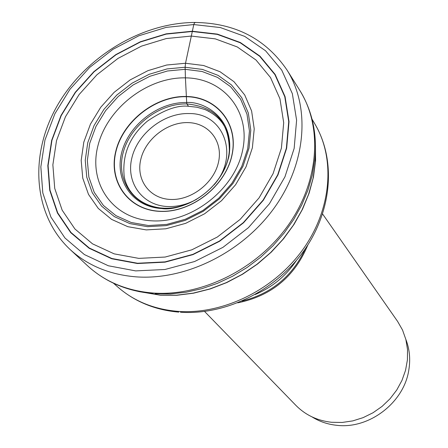<?xml version="1.0" encoding="UTF-8"?>
<svg xmlns="http://www.w3.org/2000/svg" width="448" height="448" viewBox="0 0 448 448"><rect width="100%" height="100%" fill="white"/><g stroke="black" fill="none" stroke-linecap="round" stroke-linejoin="round"><path stroke-width="0.67" d="M135.666 270.894L108.338 265.77L84.381 254.559L64.96 237.994L50.921 217.073L42.801 192.937L40.841 166.841L44.968 140.039L54.874 113.775L70.017 89.214L89.667 67.424L112.941 49.347L138.818 35.79L166.169 27.378L193.782 24.562L220.394 27.569L244.731 36.4L265.563 50.775L281.753 70.14L292.342 93.649L296.604 120.182L294.157 148.394L284.973 176.77L269.45 203.717L248.388 227.702L222.958 247.341L194.606 261.526L164.954 269.494L135.666 270.894M204.915 109.536L196.98 107.223L188.524 106.294L186.894 103.942L186.687 102.514C203.028 101.086 235.749 117.382 228.827 156.822C218.523 196.37 177.828 211.366 161.963 208.55C132.916 207.155 114.548 180.835 121.61 152.942C128.402 125.031 158.351 101.802 186.687 102.514L185.416 77.857L185.125 67.245L185.517 63.258L193.782 24.562L194.572 22.792L195.636 22.478M159.538 211.243C128.134 209.714 108.377 181.233 116.049 151.144C123.424 121.033 155.714 95.984 186.295 96.701C216.938 97.121 238.79 124.085 231.874 155.288C225.26 186.508 190.87 213.08 159.538 211.243M148.389 225.529L131.163 222.488L115.926 215.634L103.393 205.43L94.237 192.338L88.861 177.072L87.338 160.468L89.718 143.321L95.967 126.442L105.633 110.617L118.205 96.538L133.19 84.913L149.878 76.289L167.474 70.986L185.17 69.306L202.11 71.495L217.504 77.386L230.597 86.71L240.615 99.182L246.988 114.195L249.441 130.978L247.733 148.691L241.769 166.415L231.946 183.198L218.814 198.162L202.966 210.414L185.282 219.279L166.762 224.414L148.389 225.529M208.863 111.311L204.943 109.547M237.731 302.848C271.354 295.932 294.734 276.618 307.871 244.905M322.605 213.998L397.628 321.451L402.539 330.047L405.871 339.494L407.518 349.535L407.417 359.895L405.552 370.289L401.968 380.414L396.76 389.99L390.068 398.731L382.077 406.398L373.016 412.759L363.143 417.637L352.75 420.902L342.126 422.458L331.576 422.279C317.358 420.678 305.486 415.061 295.954 405.44L204.602 311.483M405.838 339.366C409.573 348.975 410.575 359.134 408.845 369.841C404.146 402.517 369.118 429.391 336.65 425.298C327.594 424.34 319.379 421.534 311.998 416.886M188.854 106.333L188.524 106.294C177.464 104.978 163.705 109.962 147.241 121.251C129.769 136.17 122.086 154.487 124.186 176.204C126.252 189.067 136.774 204.568 159.824 207.889C132.233 205.122 115.752 178.965 123.306 152.124C130.497 125.244 159.572 103.186 186.894 103.942C215.074 106.68 229.214 122.192 229.326 150.472C229.611 131.309 223.77 118.188 204.943 109.497M192.259 31.226L166.18 33.846L140.33 41.77L115.864 54.578L93.856 71.663L75.286 92.266L60.995 115.489L51.671 140.314L47.818 165.626L49.728 190.249L57.445 212.996L70.745 232.686L89.102 248.248L111.709 258.759L137.458 263.525L165.032 262.164L192.931 254.632L219.598 241.27L243.522 222.796L263.34 200.239L277.973 174.894L286.658 148.193L289.022 121.626L285.062 96.611L275.145 74.424L259.935 56.118L240.324 42.504L217.381 34.115L192.259 31.226M69.882 249.295C87.517 265.552 109.704 274.747 136.433 276.881C185.881 280.375 242.435 252.381 274.4 207.71C306.415 163.033 310.514 107.218 286.972 69.966C265.653 38.791 234.993 22.96 194.975 22.473C141.333 22.63 85.193 56.874 57.271 105.65C29.389 154.263 32.659 214.217 69.882 249.295L87.433 265.664C105.252 281.938 127.103 291.239 152.998 293.574M155.092 293.742L170.464 293.91L186.15 292.219L201.902 288.674L217.47 283.315L232.607 276.226L247.066 267.501L260.618 257.281L273.045 245.728L284.15 233.022L293.754 219.38L301.717 205.016L307.922 190.165L312.29 175.062L314.765 159.942C317.358 134.075 312.346 110.858 299.729 90.289C322.958 127.058 319.127 181.888 287.918 225.63C256.749 269.366 201.438 296.626 152.897 293.014C126.661 290.814 104.838 281.697 87.433 265.664M162.618 208.102L159.824 207.889L162.562 208.118C193.032 211.019 228.161 180.572 229.326 150.472C227.618 181.02 193.469 210.543 162.618 208.102M159.443 211.35C127.938 209.888 108.063 181.233 115.83 151.071C123.15 120.882 155.635 95.682 186.278 96.477C217.017 96.818 239.008 123.939 231.991 155.226C225.445 186.53 190.842 213.27 159.443 211.35M151.833 220.825C112.504 218.882 88.138 183.03 97.955 145.667C107.223 108.259 147.386 77.078 185.416 77.857C223.552 78.081 251.205 111.546 242.547 150.657C234.483 189.79 191.027 223.356 151.833 220.825M147.566 226.688L129.948 223.625L114.386 216.642L101.64 206.17L92.299 192.791L86.766 177.229L85.243 160.278L87.735 142.766L94.074 125.53L103.925 109.374L116.794 95.038L132.093 83.171L149.106 74.323L167.065 68.919L185.125 67.245L202.44 69.423L218.165 75.404L231.498 84.963L241.741 97.686L248.31 112.986L250.796 130.127L249.004 148.226L242.967 166.342L232.96 183.501L219.498 198.761L203.297 211.282L185.248 220.388L166.326 225.607L147.566 226.688M146.233 229.902L127.814 226.682L111.552 219.369L98.246 208.398L88.508 194.404L82.751 178.13L81.183 160.418L83.81 142.128L90.44 124.135L100.733 107.274L114.173 92.305L130.144 79.912L147.907 70.672L166.65 65.022L185.517 63.258L203.605 65.509L220.041 71.736L233.996 81.704L244.72 94.982L251.608 110.97L254.229 128.884L252.37 147.818L246.064 166.774L235.603 184.733L221.514 200.704L204.557 213.808L185.662 223.339L165.861 228.788L146.233 229.902M138.807 258.378L114.173 253.859L92.529 243.846L74.928 228.995L62.166 210.174L54.734 188.418L52.864 164.842L56.526 140.588L65.442 116.799L79.122 94.534L96.919 74.777L118.014 58.397L141.473 46.127L166.253 38.556L191.246 36.07L215.298 38.87L237.25 46.939L255.998 60.01L270.514 77.554L279.961 98.806L283.702 122.741L281.406 148.142L273.078 173.65L259.084 197.865L240.139 219.402L217.291 237.059L191.817 249.827L165.161 257.046L138.807 258.378M137.53 263.245L111.838 258.49L89.286 248.007L70.969 232.484L57.697 212.839L49.997 190.148L48.093 165.581L51.934 140.325L61.236 115.562L75.494 92.389L94.024 71.831L115.976 54.779L140.386 42.006L166.18 34.104L192.203 31.489L217.263 34.373L240.156 42.745L259.722 56.325L274.893 74.592L284.782 96.729L288.73 121.688L286.373 148.193L277.704 174.826L263.11 200.11L243.337 222.611L219.47 241.041L192.87 254.369L165.038 261.884L137.53 263.245M170.302 199.438L170.251 199.438C149.279 198.526 135.744 179.486 140.834 159.197C145.622 138.891 167.535 121.918 188.104 122.606L188.154 122.606C208.779 123.021 223.261 141.378 218.501 162.17C214.06 182.974 191.206 200.631 170.302 199.438M214.01 184.923C239.887 155.792 223.838 112.924 189.056 113.557L189 113.557C164.153 112.79 137.754 133.252 131.914 157.758C125.703 182.241 141.954 205.358 167.367 206.517L167.429 206.517C177.318 206.931 187.023 204.54 196.543 199.349M315.47 146.401L315.398 162.137L313.113 178.175L308.633 194.219L302.019 209.978L293.373 225.148L282.85 239.434L270.637 252.56L256.967 264.281L242.094 274.366L226.307 282.626L209.916 288.915L193.222 293.126L176.546 295.193L160.194 295.103L139.563 291.715M138.449 291.491L160.306 295.204L176.747 295.288L193.519 293.194L210.308 288.926L226.783 282.565L242.637 274.204L257.561 264.006L271.258 252.162L283.472 238.902L293.966 224.482L302.546 209.188L309.07 193.318L313.432 177.173L315.566 161.056L315.459 145.264M312.066 119.218L314.53 123.39C335.709 158.29 331.778 209.3 302.809 249.637C273.868 289.968 222.807 314.849 177.671 311.349L177.582 311.343C153.597 309.254 133.448 300.955 117.146 286.446L113.512 283.237M241.942 301.095C271.382 293.681 292.522 276.22 305.357 248.707M296.346 260.54C286.031 275.946 272.339 287.258 255.259 294.482M299.729 90.289L286.972 69.966M315.991 125.905C336.745 163.111 331.027 213.685 302.708 252.454C274.26 291.267 225.411 315.218 180.454 312.245M119.42 288.428C136.13 302.238 155.915 310.134 178.774 312.122"/></g></svg>
